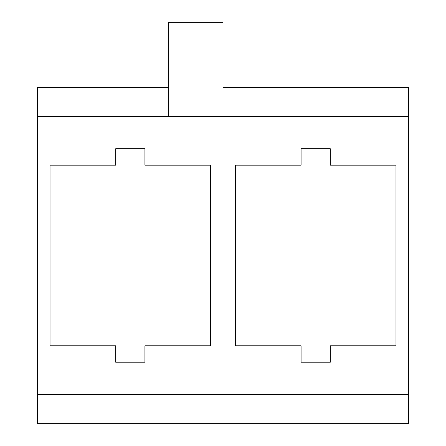 <?xml version="1.0" encoding="UTF-8"?>
<svg xmlns="http://www.w3.org/2000/svg" width="446" height="446" viewBox="0 0 446 446"><rect width="100%" height="100%" fill="white"/><g stroke="black" fill="none" stroke-linecap="round" stroke-linejoin="round"><path stroke-width="0.67" d="M37.626 394.509L408.374 394.509L408.374 423.7L37.626 423.7L37.626 116.445L408.374 116.445L408.374 394.509M223 87.254L408.374 87.254L408.374 116.445M37.626 116.445L37.626 87.254L168.265 87.254M301.089 362.213L301.089 345.789L235.404 345.789L235.404 165.159L301.089 165.159L301.089 148.741L330.285 148.741L330.285 165.159L395.964 165.159L395.964 345.789L330.285 345.789L330.285 362.213L301.089 362.213M115.715 362.213L115.715 345.789L50.036 345.789L50.036 165.159L115.715 165.159L115.715 148.741L144.911 148.741L144.911 165.159L210.596 165.159L210.596 345.789L144.911 345.789L144.911 362.213L115.715 362.213M223 116.445L223 22.3L168.265 22.3L168.265 116.445M223 22.3L168.265 22.3"/></g></svg>
